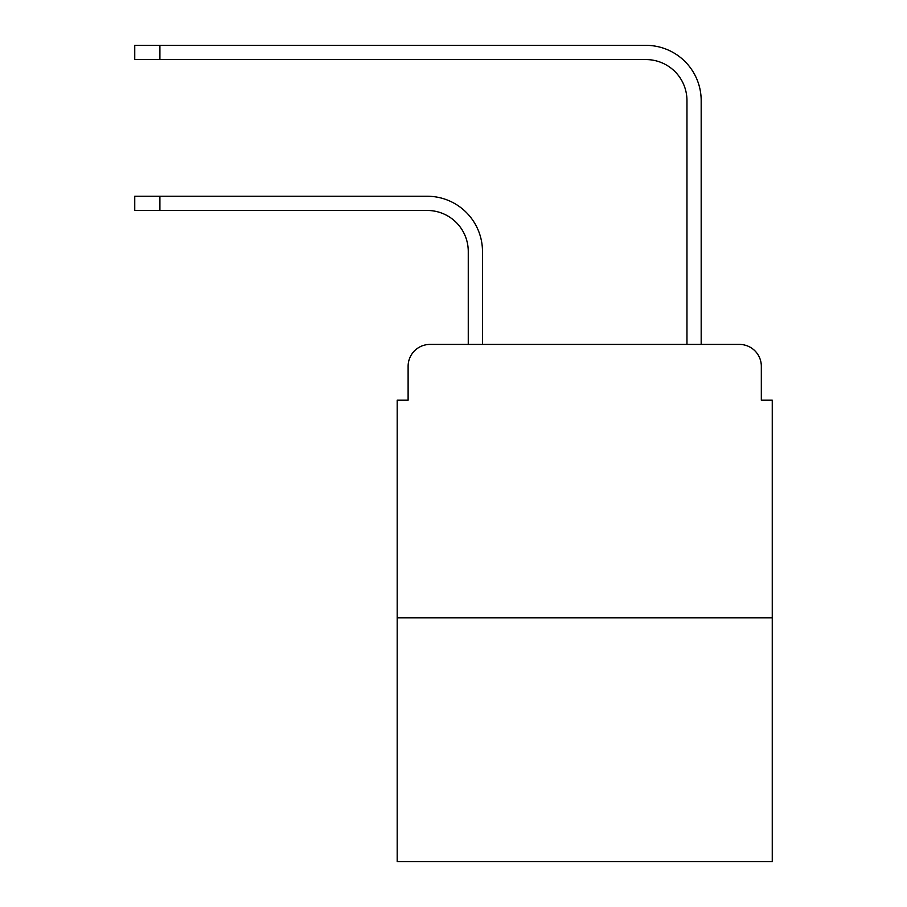 <?xml version="1.0" encoding="UTF-8"?>
<svg xmlns="http://www.w3.org/2000/svg" width="907" height="907" viewBox="0 0 907 907"><rect width="100%" height="100%" fill="white"/><g stroke="black" fill="none" stroke-linecap="round" stroke-linejoin="round"><path stroke-width="1.36" d="M408.116 366.292L408.116 400.191L408.116 366.292A21.87 21.87 0 0 1 429.986 344.422L468.261 344.422L468.261 251.477A41.008 41.008 0 0 0 427.254 210.469A41.008 41.008 0 0 1 468.261 251.477A41.008 41.008 0 0 0 427.254 210.469A41.008 41.008 0 0 1 468.261 251.477A41.008 41.008 0 0 0 427.254 210.469A41.008 41.008 0 0 1 468.261 251.477A41.008 41.008 0 0 0 427.254 210.469A41.008 41.008 0 0 1 468.261 251.477A41.008 41.008 0 0 0 427.254 210.469L134.746 210.469L134.746 196.252L159.893 196.252L159.893 210.469M772.254 617.803L397.187 617.803L397.187 861.65L772.254 861.65L772.254 400.191L761.324 400.191L761.324 366.292A21.87 21.87 0 0 0 739.454 344.422L429.986 344.422M397.187 617.803L397.187 400.191L408.116 400.191M159.893 196.252L427.254 196.252A55.225 55.225 0 0 1 482.479 251.477L482.479 344.422L482.479 251.477L482.479 344.422L482.479 251.477L482.479 344.422L482.479 251.477L482.479 344.422L482.479 251.477L482.479 344.422L499.428 344.422M670.012 344.422L686.962 344.422L686.962 100.575A41.008 41.008 0 0 0 645.954 59.567A41.008 41.008 0 0 1 686.962 100.575A41.008 41.008 0 0 0 645.954 59.567A41.008 41.008 0 0 1 686.962 100.575A41.008 41.008 0 0 0 645.954 59.567A41.008 41.008 0 0 1 686.962 100.575A41.008 41.008 0 0 0 645.954 59.567A41.008 41.008 0 0 1 686.962 100.575A41.008 41.008 0 0 0 645.954 59.567L134.746 59.567L134.746 45.35L159.893 45.35L159.893 59.567M159.893 45.35L645.954 45.35A55.225 55.225 0 0 1 701.179 100.575L701.179 344.422L701.179 100.575L701.179 344.422L701.179 100.575L701.179 344.422L701.179 100.575L701.179 344.422L701.179 100.575L701.179 344.422L739.454 344.422M761.324 400.191L761.324 366.292"/></g></svg>
